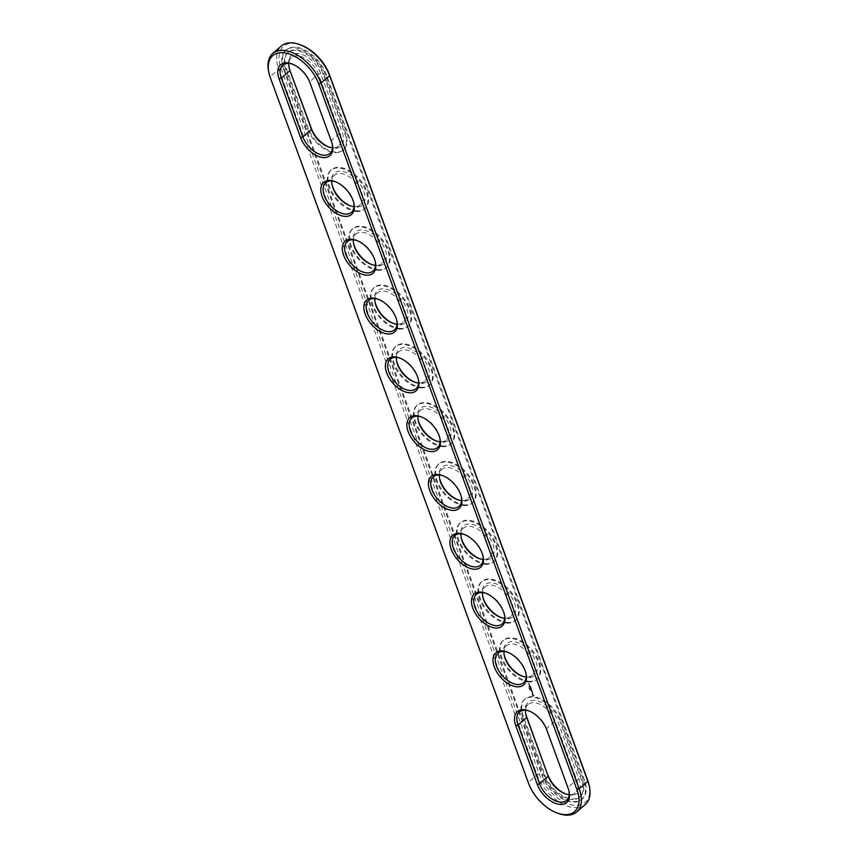 <?xml version="1.0" encoding="UTF-8"?>
<svg xmlns="http://www.w3.org/2000/svg" width="858" height="858" viewBox="0 0 858 858"><rect width="100%" height="100%" fill="white"/><g stroke="black" fill="none" stroke-linecap="round" stroke-linejoin="round"><path stroke-width="0.64" stroke-dasharray="4.29 3.22" d="M528.936 710.917A19.562 11.411 49.1 0 1 529.558 711.132A19.562 11.411 49.1 0 1 546.492 728.592L568.017 787.397A19.562 11.411 49.1 0 1 568.897 790.497A19.562 11.411 49.1 0 1 569.015 791.13M525.514 710.242A19.562 11.411 49.1 0 1 528.11 704.493A19.562 11.411 49.1 0 1 542.406 705.662A19.562 11.411 49.1 0 1 555.147 721.085L576.673 779.89A19.562 11.411 49.1 0 1 575.268 792.856A19.562 11.411 49.1 0 1 569.208 794.615M525.697 713.727A21.236 12.398 49.1 0 1 525.557 713.052A21.236 12.398 49.1 0 1 536.926 700.771A21.236 12.398 49.1 0 1 557.4 720.345L578.925 779.15A21.236 12.398 49.1 0 1 566.43 794.186A21.236 12.398 49.1 0 1 565.776 793.94M558.633 813.534A34.931 20.388 49.1 0 1 528.389 782.357L270.152 76.694A34.931 20.388 49.1 0 1 268.565 71.16M332.303 144.273A19.562 11.411 -130.9 0 0 332.185 143.629A19.562 11.411 -130.9 0 0 331.295 140.53L309.77 81.725A19.562 11.411 -130.9 0 0 292.835 64.264A19.562 11.411 -130.9 0 0 292.224 64.06M353.818 203.078A19.562 11.411 -130.9 0 0 353.7 202.434A19.562 11.411 -130.9 0 0 335.875 181.875A19.562 11.411 -130.9 0 0 335.264 181.671M504.461 614.714A19.562 11.411 -130.9 0 0 504.343 614.081A19.562 11.411 -130.9 0 0 486.518 593.521A19.562 11.411 -130.9 0 0 485.896 593.307M482.936 555.909A19.562 11.411 -130.9 0 0 482.818 555.265A19.562 11.411 -130.9 0 0 464.993 534.716A19.562 11.411 -130.9 0 0 464.382 534.502M525.975 673.519A19.562 11.411 -130.9 0 0 525.857 672.886A19.562 11.411 -130.9 0 0 508.033 652.327A19.562 11.411 -130.9 0 0 507.421 652.112M439.897 438.299A19.562 11.411 -130.9 0 0 439.779 437.655A19.562 11.411 -130.9 0 0 421.954 417.106A19.562 11.411 -130.9 0 0 421.342 416.891M418.382 379.493A19.562 11.411 -130.9 0 0 418.264 378.85A19.562 11.411 -130.9 0 0 400.439 358.301A19.562 11.411 -130.9 0 0 399.817 358.086M396.857 320.688A19.562 11.411 -130.9 0 0 396.739 320.045A19.562 11.411 -130.9 0 0 378.914 299.485A19.562 11.411 -130.9 0 0 378.303 299.281M375.343 261.883A19.562 11.411 -130.9 0 0 375.225 261.24A19.562 11.411 -130.9 0 0 357.4 240.68A19.562 11.411 -130.9 0 0 356.778 240.476M461.422 497.104A19.562 11.411 -130.9 0 0 461.304 496.46A19.562 11.411 -130.9 0 0 443.479 475.911A19.562 11.411 -130.9 0 0 442.857 475.697M523.262 716.012A25.708 15.004 49.1 0 1 525.117 698.959A25.708 15.004 49.1 0 1 543.897 700.482A25.708 15.004 49.1 0 1 560.649 720.752L582.174 779.568A25.708 15.004 49.1 0 1 580.319 796.61A25.708 15.004 49.1 0 1 561.54 795.087A25.708 15.004 49.1 0 1 544.787 774.817L523.262 716.012L522.576 716.602A25.708 15.004 49.1 0 1 524.431 699.549A25.708 15.004 49.1 0 1 543.211 701.083A25.708 15.004 49.1 0 1 559.963 721.353L560.649 720.752M585.338 804.472A34.931 20.388 49.1 0 1 559.813 802.391A34.931 20.388 49.1 0 1 537.054 774.849L278.807 69.187A34.931 20.388 49.1 0 1 281.327 46.021M332.486 147.758A19.562 11.411 -130.9 0 0 338.545 145.999A19.562 11.411 -130.9 0 0 339.95 133.022L318.436 74.217A19.562 11.411 -130.9 0 0 305.684 58.794A19.562 11.411 -130.9 0 0 291.398 57.636A19.562 11.411 -130.9 0 0 288.792 63.385M354 206.564A19.562 11.411 -130.9 0 0 360.07 204.805A19.562 11.411 -130.9 0 0 355.877 182.55A19.562 11.411 -130.9 0 0 334.438 175.246A19.562 11.411 -130.9 0 0 331.842 180.995M504.643 618.2A19.562 11.411 -130.9 0 0 510.703 616.441A19.562 11.411 -130.9 0 0 506.51 594.186A19.562 11.411 -130.9 0 0 485.07 586.883A19.562 11.411 -130.9 0 0 482.475 592.631M483.118 559.395A19.562 11.411 -130.9 0 0 489.189 557.636A19.562 11.411 -130.9 0 0 484.995 535.381A19.562 11.411 -130.9 0 0 463.556 528.078A19.562 11.411 -130.9 0 0 460.961 533.826M526.158 677.005A19.562 11.411 -130.9 0 0 532.228 675.246A19.562 11.411 -130.9 0 0 528.035 652.992A19.562 11.411 -130.9 0 0 506.595 645.688A19.562 11.411 -130.9 0 0 504 651.437M440.079 441.784A19.562 11.411 -130.9 0 0 446.149 440.025A19.562 11.411 -130.9 0 0 441.956 417.771A19.562 11.411 -130.9 0 0 420.517 410.467A19.562 11.411 -130.9 0 0 417.921 416.216M418.565 382.979A19.562 11.411 -130.9 0 0 424.624 381.22A19.562 11.411 -130.9 0 0 420.431 358.966A19.562 11.411 -130.9 0 0 398.991 351.662A19.562 11.411 -130.9 0 0 396.396 357.411M397.039 324.174A19.562 11.411 -130.9 0 0 403.11 322.415A19.562 11.411 -130.9 0 0 398.916 300.161A19.562 11.411 -130.9 0 0 377.477 292.857A19.562 11.411 -130.9 0 0 374.882 298.605M375.525 265.369A19.562 11.411 -130.9 0 0 381.585 263.61A19.562 11.411 -130.9 0 0 377.391 241.355A19.562 11.411 -130.9 0 0 355.952 234.052A19.562 11.411 -130.9 0 0 353.357 239.8M461.604 500.589A19.562 11.411 -130.9 0 0 467.664 498.83A19.562 11.411 -130.9 0 0 463.47 476.576A19.562 11.411 -130.9 0 0 442.031 469.272A19.562 11.411 -130.9 0 0 439.435 475.021M522.576 716.602L544.101 775.407A25.708 15.004 49.1 0 0 560.853 795.677A25.708 15.004 49.1 0 0 579.633 797.211A25.708 15.004 49.1 0 0 581.488 780.158L559.963 721.353M589.167 785.531A33.258 19.402 49.1 0 1 571.364 804.761A33.258 19.402 49.1 0 1 539.296 774.12L281.059 68.447A33.258 19.402 49.1 0 1 300.622 44.906M329.064 147.083A21.236 12.398 -130.9 0 0 329.708 147.319A21.236 12.398 -130.9 0 0 342.203 132.282L320.678 73.477A21.236 12.398 -130.9 0 0 300.203 53.915A21.236 12.398 -130.9 0 0 288.835 66.195A21.236 12.398 -130.9 0 0 288.985 66.87M350.579 205.888A21.236 12.398 -130.9 0 0 351.222 206.124A21.236 12.398 -130.9 0 0 354.826 207.003A21.236 12.398 -130.9 0 0 364.103 192.224A21.236 12.398 -130.9 0 0 343.758 171.654A21.236 12.398 -130.9 0 0 331.874 183.805A21.236 12.398 -130.9 0 0 332.025 184.481M501.222 617.524A21.236 12.398 -130.9 0 0 501.866 617.76A21.236 12.398 -130.9 0 0 505.459 618.65A21.236 12.398 -130.9 0 0 514.746 603.871A21.236 12.398 -130.9 0 0 494.39 583.29A21.236 12.398 -130.9 0 0 482.518 595.441A21.236 12.398 -130.9 0 0 482.657 596.117M479.697 558.719A21.236 12.398 -130.9 0 0 480.341 558.955A21.236 12.398 -130.9 0 0 483.944 559.845A21.236 12.398 -130.9 0 0 493.221 545.066A21.236 12.398 -130.9 0 0 472.876 524.485A21.236 12.398 -130.9 0 0 460.993 536.636A21.236 12.398 -130.9 0 0 461.143 537.312M522.736 676.329A21.236 12.398 -130.9 0 0 523.38 676.576A21.236 12.398 -130.9 0 0 526.984 677.455A21.236 12.398 -130.9 0 0 536.271 662.676A21.236 12.398 -130.9 0 0 515.915 642.095A21.236 12.398 -130.9 0 0 504.032 654.246A21.236 12.398 -130.9 0 0 504.182 654.922M436.658 441.109A21.236 12.398 -130.9 0 0 437.301 441.344A21.236 12.398 -130.9 0 0 440.905 442.235A21.236 12.398 -130.9 0 0 450.182 427.456A21.236 12.398 -130.9 0 0 429.837 406.874A21.236 12.398 -130.9 0 0 417.953 419.026A21.236 12.398 -130.9 0 0 418.103 419.701M415.143 382.303A21.236 12.398 -130.9 0 0 415.787 382.539A21.236 12.398 -130.9 0 0 419.38 383.429A21.236 12.398 -130.9 0 0 428.668 368.65A21.236 12.398 -130.9 0 0 408.311 348.069A21.236 12.398 -130.9 0 0 396.428 360.221A21.236 12.398 -130.9 0 0 396.578 360.896M393.618 323.498A21.236 12.398 -130.9 0 0 394.262 323.734A21.236 12.398 -130.9 0 0 397.865 324.624A21.236 12.398 -130.9 0 0 407.142 309.835A21.236 12.398 -130.9 0 0 386.797 289.264A21.236 12.398 -130.9 0 0 374.914 301.415A21.236 12.398 -130.9 0 0 375.064 302.091M372.104 264.693A21.236 12.398 -130.9 0 0 372.747 264.929A21.236 12.398 -130.9 0 0 376.34 265.819A21.236 12.398 -130.9 0 0 385.628 251.029A21.236 12.398 -130.9 0 0 365.272 230.459A21.236 12.398 -130.9 0 0 353.389 242.61A21.236 12.398 -130.9 0 0 353.539 243.286M458.183 499.914A21.236 12.398 -130.9 0 0 458.826 500.15A21.236 12.398 -130.9 0 0 462.419 501.04A21.236 12.398 -130.9 0 0 471.707 486.261A21.236 12.398 -130.9 0 0 451.351 465.68A21.236 12.398 -130.9 0 0 439.478 477.831A21.236 12.398 -130.9 0 0 439.618 478.507M283.623 69.455A28.786 16.795 49.1 0 1 285.693 50.365A28.786 16.795 49.1 0 1 306.724 52.081A28.786 16.795 49.1 0 1 325.482 74.775L583.719 780.437A28.786 16.795 49.1 0 1 581.649 799.527A28.786 16.795 49.1 0 1 560.617 797.822A28.786 16.795 49.1 0 1 541.859 775.128L283.623 69.455L284.309 68.865A28.786 16.795 49.1 0 1 286.379 49.775A28.786 16.795 49.1 0 1 307.411 51.48A28.786 16.795 49.1 0 1 326.169 74.174L584.405 779.847A28.786 16.795 49.1 0 1 582.335 798.937A28.786 16.795 49.1 0 1 561.304 797.221A28.786 16.795 49.1 0 1 542.546 774.527L541.859 775.128M529.665 688.17L528.957 688.105L529.815 689.221L529.343 688.459M529.708 690.122L530.405 690.068M530.201 689.521L529.579 689.135L530.029 689.671M529.418 688.609L529.879 689.049L529.247 688.76M529.257 687.108L528.7 686.732L529.086 687.258M344.766 133.29A25.708 15.004 49.1 0 1 342.921 150.343A25.708 15.004 49.1 0 1 324.131 148.82A25.708 15.004 49.1 0 1 307.379 128.55L285.864 69.745A25.708 15.004 49.1 0 1 287.709 52.692A25.708 15.004 49.1 0 1 306.499 54.215A25.708 15.004 49.1 0 1 323.251 74.485L344.766 133.29L345.452 132.7L323.938 73.895A25.708 15.004 -130.9 0 0 307.185 53.625A25.708 15.004 -130.9 0 0 288.395 52.091A25.708 15.004 -130.9 0 0 286.551 69.144L308.065 127.949A25.708 15.004 -130.9 0 0 324.817 148.219A25.708 15.004 -130.9 0 0 343.608 149.753A25.708 15.004 -130.9 0 0 345.452 132.7M529.193 683.719L528.281 683.129L529.021 683.869M528.936 684.48L529.472 685.252L528.764 684.63M529.429 684.352L529.107 683.837L529.429 684.352L528.721 684.502M534.255 695.248L533.204 695.763L532.153 694.594L532.4 693.586L534.234 695.055L533.033 695.913L531.981 694.733L532.228 693.725L534.084 695.398M532.936 693.05L531.778 691.998L532.646 692.878L532.636 692.159L532.764 693.2L531.563 692.417L532.646 693.05L532.464 692.309L532.764 693.2M532.55 691.913L531.434 691.291L532.271 690.99L532.636 691.988L531.231 691.505L532.099 691.14L532.378 692.063M532.239 690.733L530.898 689.811L532.239 690.733L530.952 690.744L530.727 689.961L532.067 690.883M530.952 689.017L531.788 689.682L530.802 689.553L531.51 689.51L531.188 688.631L530.341 688.448L531.456 688.599M531.027 687.44L531.252 688.223L530.18 688.019L530.501 687.44L531.145 688.073L530.941 687.365L531.081 688.373L530.008 688.159L530.33 687.59L530.973 688.213L530.855 687.59M530.898 687.076L529.643 687.022L530.727 687.226M530.469 685.907L530.694 686.69L529.697 686.561L529.386 685.703L530.576 686.529L530.383 685.821L530.523 686.829L529.525 686.711L529.214 685.853L529.536 686.572L529.761 686.057L530.405 686.679L530.298 686.057M527.67 681.81A25.708 15.004 -130.9 0 0 536.593 679.6A25.708 15.004 -130.9 0 0 531.091 650.343A25.708 15.004 -130.9 0 0 502.906 640.744A25.708 15.004 -130.9 0 0 504.086 664.06A25.708 15.004 -130.9 0 0 527.67 681.81M506.156 623.005A25.708 15.004 -130.9 0 0 515.079 620.795A25.708 15.004 -130.9 0 0 509.566 591.537A25.708 15.004 -130.9 0 0 481.392 581.938A25.708 15.004 -130.9 0 0 482.571 605.255A25.708 15.004 -130.9 0 0 506.156 623.005M484.631 564.199A25.708 15.004 -130.9 0 0 493.554 561.99A25.708 15.004 -130.9 0 0 488.052 532.732A25.708 15.004 -130.9 0 0 459.867 523.133A25.708 15.004 -130.9 0 0 461.046 546.449A25.708 15.004 -130.9 0 0 484.631 564.199M463.116 505.394A25.708 15.004 -130.9 0 0 472.039 503.185A25.708 15.004 -130.9 0 0 466.527 473.927A25.708 15.004 -130.9 0 0 438.352 464.328A25.708 15.004 -130.9 0 0 439.532 487.644A25.708 15.004 -130.9 0 0 463.116 505.394M441.591 446.589A25.708 15.004 -130.9 0 0 450.514 444.369A25.708 15.004 -130.9 0 0 445.012 415.122A25.708 15.004 -130.9 0 0 416.827 405.523A25.708 15.004 -130.9 0 0 418.007 428.839A25.708 15.004 -130.9 0 0 441.591 446.589M420.077 387.784A25.708 15.004 -130.9 0 0 429 385.564A25.708 15.004 -130.9 0 0 423.487 356.317A25.708 15.004 -130.9 0 0 395.313 346.718A25.708 15.004 -130.9 0 0 396.493 370.034A25.708 15.004 -130.9 0 0 420.077 387.784M398.552 328.979A25.708 15.004 -130.9 0 0 407.475 326.759A25.708 15.004 -130.9 0 0 401.973 297.511A25.708 15.004 -130.9 0 0 373.788 287.913A25.708 15.004 -130.9 0 0 374.967 311.229A25.708 15.004 -130.9 0 0 398.552 328.979M377.037 270.173A25.708 15.004 -130.9 0 0 385.961 267.953A25.708 15.004 -130.9 0 0 380.448 238.706A25.708 15.004 -130.9 0 0 352.273 229.107A25.708 15.004 -130.9 0 0 353.453 252.424A25.708 15.004 -130.9 0 0 377.037 270.173M355.512 211.368A25.708 15.004 -130.9 0 0 364.435 209.148A25.708 15.004 -130.9 0 0 358.934 179.901A25.708 15.004 -130.9 0 0 330.748 170.302A25.708 15.004 -130.9 0 0 331.928 193.618A25.708 15.004 -130.9 0 0 355.512 211.368M284.309 68.865L542.546 774.527M356.199 210.768A25.708 15.004 -130.9 0 0 365.122 208.558A25.708 15.004 -130.9 0 0 359.62 179.301A25.708 15.004 -130.9 0 0 331.435 169.702A25.708 15.004 -130.9 0 0 332.614 193.018A25.708 15.004 -130.9 0 0 356.199 210.768M506.842 622.415A25.708 15.004 -130.9 0 0 515.765 620.195A25.708 15.004 -130.9 0 0 510.253 590.947A25.708 15.004 -130.9 0 0 482.078 581.349A25.708 15.004 -130.9 0 0 483.258 604.654A25.708 15.004 -130.9 0 0 506.842 622.415M485.317 563.609A25.708 15.004 -130.9 0 0 494.24 561.389A25.708 15.004 -130.9 0 0 488.738 532.132A25.708 15.004 -130.9 0 0 460.553 522.543A25.708 15.004 -130.9 0 0 461.733 545.849A25.708 15.004 -130.9 0 0 485.317 563.609M528.356 681.22A25.708 15.004 -130.9 0 0 537.28 679A25.708 15.004 -130.9 0 0 531.778 649.753A25.708 15.004 -130.9 0 0 503.592 640.154A25.708 15.004 -130.9 0 0 504.772 663.47A25.708 15.004 -130.9 0 0 528.356 681.22M442.278 445.999A25.708 15.004 -130.9 0 0 451.201 443.779A25.708 15.004 -130.9 0 0 445.699 414.521A25.708 15.004 -130.9 0 0 417.514 404.933A25.708 15.004 -130.9 0 0 418.693 428.239A25.708 15.004 -130.9 0 0 442.278 445.999M420.763 387.194A25.708 15.004 -130.9 0 0 429.686 384.974A25.708 15.004 -130.9 0 0 424.174 355.716A25.708 15.004 -130.9 0 0 395.999 346.128A25.708 15.004 -130.9 0 0 397.179 369.433A25.708 15.004 -130.9 0 0 420.763 387.194M399.238 328.378A25.708 15.004 -130.9 0 0 408.161 326.169A25.708 15.004 -130.9 0 0 402.659 296.911A25.708 15.004 -130.9 0 0 374.474 287.312A25.708 15.004 -130.9 0 0 375.654 310.628A25.708 15.004 -130.9 0 0 399.238 328.378M377.713 269.573A25.708 15.004 -130.9 0 0 386.647 267.364A25.708 15.004 -130.9 0 0 381.134 238.106A25.708 15.004 -130.9 0 0 352.96 228.507A25.708 15.004 -130.9 0 0 354.139 251.823A25.708 15.004 -130.9 0 0 377.713 269.573M463.803 504.804A25.708 15.004 -130.9 0 0 472.726 502.584A25.708 15.004 -130.9 0 0 467.213 473.326A25.708 15.004 -130.9 0 0 439.039 463.738A25.708 15.004 -130.9 0 0 440.218 487.044A25.708 15.004 -130.9 0 0 463.803 504.804M531.767 689.553L530.78 689.167M531.595 689.693L530.544 689.617L531.338 689.66L530.201 688.534L531.016 688.781M533.494 694.926L532.775 694.294L532.614 695.034L533.376 695.42L533.365 694.701M529.429 684.673L528.882 684.781M578.925 779.15L576.673 779.89L568.017 787.397L568.2 788.438M546.685 729.632L546.492 728.592L555.147 721.085L557.4 720.345M281.059 68.447L278.807 69.187L270.152 76.694L270.345 77.746M539.296 774.12L537.054 774.849L528.389 782.357L528.582 783.408M320.678 73.477L318.436 74.217L309.77 81.725L309.963 82.776M331.488 141.581L331.295 140.53L339.95 133.022L342.203 132.282M581.488 780.158L582.174 779.568M544.101 775.407L544.787 774.817M326.169 74.174L325.482 74.775M584.405 779.847L583.719 780.437M307.379 128.55L308.065 127.949M323.251 74.485L323.938 73.895M285.864 69.745L286.551 69.144M568.897 790.497L569.165 791.805M566.602 800.364L575.268 792.856M565.165 793.736L566.43 794.186M529.558 711.132L528.292 710.681M292.835 64.264L291.57 63.814M332.185 143.629L332.443 144.948M335.875 181.875L334.62 181.424M353.7 202.434L353.968 203.754M486.518 593.521L485.253 593.071M504.343 614.081L504.611 615.39M464.993 534.716L463.738 534.266M482.818 555.265L483.086 556.585M508.033 652.327L506.778 651.876M525.857 672.886L526.126 674.195M421.954 417.106L420.699 416.656M439.779 437.655L440.047 438.974M400.439 358.301L399.174 357.85M418.264 378.85L418.522 380.169M378.914 299.485L377.659 299.045M396.739 320.045L397.007 321.364M357.4 240.68L356.134 240.24M375.225 261.24L375.482 262.559M443.479 475.911L442.213 475.461M461.304 496.46L461.572 497.779M519.455 712.001L528.11 704.493M282.732 65.144L291.398 57.636M329.89 153.507L338.545 145.999M351.405 212.312L360.07 204.805M325.772 182.754L334.438 175.246M502.048 623.948L510.703 616.441M476.415 594.39L485.07 586.883M480.523 565.143L489.189 557.636M454.89 535.585L463.556 528.078M523.562 682.754L532.228 675.246M497.93 653.195L506.595 645.688M437.483 447.533L446.149 440.025M411.851 417.975L420.517 410.467M415.969 388.728L424.624 381.22M390.336 359.17L398.991 351.662M394.444 329.922L403.11 322.415M368.811 300.364L377.477 292.857M372.93 271.117L381.585 263.61M347.297 241.559L355.952 234.052M459.009 506.338L467.664 498.83M433.376 476.78L442.031 469.272M524.431 699.549L525.117 698.959M579.633 797.211L580.319 796.61M525.815 714.371L525.557 713.052M289.103 67.503L288.835 66.195M328.442 146.868L329.708 147.319M349.967 205.673L351.222 206.124M332.143 185.113L331.874 183.805M500.6 617.32L501.866 617.76M482.775 596.76L482.518 595.441M479.086 558.515L480.341 558.955M461.261 537.955L460.993 536.636M522.125 676.125L523.38 676.576M504.3 655.566L504.032 654.246M436.046 440.894L437.301 441.344M418.221 420.345L417.953 419.026M414.521 382.089L415.787 382.539M396.696 361.54L396.428 360.221M393.007 323.284L394.262 323.734M375.182 302.735L374.914 301.415M371.482 264.478L372.747 264.929M353.657 243.919L353.389 242.61M457.561 499.699L458.826 500.15M439.736 479.15L439.478 477.831M285.693 50.365L286.379 49.775M581.649 799.527L582.335 798.937M342.921 150.343L343.608 149.753M287.709 52.692L288.395 52.091M503.592 640.154L502.906 640.744M537.28 679L536.593 679.6M482.078 581.349L481.392 581.938M515.765 620.195L515.079 620.795M460.553 522.543L459.867 523.133M494.24 561.389L493.554 561.99M439.039 463.738L438.352 464.328M472.726 502.584L472.039 503.185M417.514 404.933L416.827 405.523M451.201 443.779L450.514 444.369M395.999 346.128L395.313 346.718M429.686 384.974L429 385.564M374.474 287.312L373.788 287.913M408.161 326.169L407.475 326.759M352.96 228.507L352.273 229.107M386.647 267.364L385.961 267.953M331.435 169.702L330.748 170.302M365.122 208.558L364.435 209.148"/><path stroke-width="1.29" d="M569.015 791.13A19.562 11.411 49.1 0 1 566.602 800.364A19.562 11.411 49.1 0 1 552.316 799.206A19.562 11.411 49.1 0 1 539.564 783.783L518.05 724.978A19.562 11.411 49.1 0 1 519.455 712.001A19.562 11.411 49.1 0 1 528.936 710.917M537.322 784.523L515.797 725.718A21.236 12.398 49.1 0 1 528.292 710.681A21.236 12.398 49.1 0 1 546.685 729.632L568.2 788.438A21.236 12.398 49.1 0 1 569.165 791.805A21.236 12.398 49.1 0 1 557.797 804.085A21.236 12.398 49.1 0 1 537.322 784.523L539.564 783.783L548.23 776.275L526.705 717.47A19.562 11.411 49.1 0 1 525.815 714.371A19.562 11.411 49.1 0 1 525.514 710.242M569.208 794.615A19.562 11.411 49.1 0 1 565.165 793.736A19.562 11.411 49.1 0 1 548.23 776.275L526.512 716.419A21.236 12.398 49.1 0 1 525.697 713.727M270.345 77.746A33.258 19.402 49.1 0 1 268.833 72.469A33.258 19.402 49.1 0 1 286.636 53.239A33.258 19.402 49.1 0 1 318.704 83.88L576.941 789.553A33.258 19.402 49.1 0 1 557.378 813.094A33.258 19.402 49.1 0 1 528.582 783.408L270.345 77.746M279.075 78.85L300.6 137.655A21.236 12.398 -130.9 0 0 321.074 157.228A21.236 12.398 -130.9 0 0 332.443 144.948A21.236 12.398 -130.9 0 0 331.488 141.581L309.963 82.776A21.236 12.398 -130.9 0 0 291.57 63.814A21.236 12.398 -130.9 0 0 279.075 78.85L281.327 78.11L302.853 136.915A19.562 11.411 -130.9 0 0 315.594 152.338A19.562 11.411 -130.9 0 0 329.89 153.507A19.562 11.411 -130.9 0 0 332.303 144.273M344.101 216.302A21.236 12.398 49.1 0 1 322.115 196.461A21.236 12.398 49.1 0 1 331.016 180.545A21.236 12.398 49.1 0 1 334.62 181.424A21.236 12.398 49.1 0 1 353.968 203.754A21.236 12.398 49.1 0 1 344.101 216.302M494.744 627.938A21.236 12.398 49.1 0 1 472.758 608.097A21.236 12.398 49.1 0 1 481.66 592.181A21.236 12.398 49.1 0 1 485.253 593.071A21.236 12.398 49.1 0 1 504.611 615.39A21.236 12.398 49.1 0 1 494.744 627.938M473.219 569.133A21.236 12.398 49.1 0 1 451.244 549.292A21.236 12.398 49.1 0 1 460.135 533.376A21.236 12.398 49.1 0 1 463.738 534.266A21.236 12.398 49.1 0 1 483.086 556.585A21.236 12.398 49.1 0 1 473.219 569.133M503.174 650.997A21.236 12.398 49.1 0 1 506.778 651.876A21.236 12.398 49.1 0 1 526.126 674.195A21.236 12.398 49.1 0 1 516.259 686.743A21.236 12.398 49.1 0 1 494.283 666.902A21.236 12.398 49.1 0 1 503.174 650.997M430.18 451.522A21.236 12.398 49.1 0 1 408.194 431.681A21.236 12.398 49.1 0 1 417.095 415.765A21.236 12.398 49.1 0 1 420.699 416.656A21.236 12.398 49.1 0 1 440.047 438.974A21.236 12.398 49.1 0 1 430.18 451.522M408.665 392.717A21.236 12.398 49.1 0 1 386.679 372.876A21.236 12.398 49.1 0 1 395.581 356.96A21.236 12.398 49.1 0 1 399.174 357.85A21.236 12.398 49.1 0 1 418.522 380.169A21.236 12.398 49.1 0 1 408.665 392.717M387.14 333.912A21.236 12.398 49.1 0 1 365.154 314.071A21.236 12.398 49.1 0 1 374.056 298.155A21.236 12.398 49.1 0 1 377.659 299.045A21.236 12.398 49.1 0 1 397.007 321.364A21.236 12.398 49.1 0 1 387.14 333.912M365.626 275.107A21.236 12.398 49.1 0 1 343.64 255.266A21.236 12.398 49.1 0 1 352.541 239.35A21.236 12.398 49.1 0 1 356.134 240.24A21.236 12.398 49.1 0 1 375.482 262.559A21.236 12.398 49.1 0 1 365.626 275.107M451.705 510.328A21.236 12.398 49.1 0 1 429.719 490.486A21.236 12.398 49.1 0 1 438.62 474.571A21.236 12.398 49.1 0 1 442.213 475.461A21.236 12.398 49.1 0 1 461.572 497.779A21.236 12.398 49.1 0 1 451.705 510.328M565.776 793.94A21.236 12.398 49.1 0 1 548.037 775.224M268.833 72.469L268.565 71.16A34.931 20.388 49.1 0 1 272.662 53.528A34.931 20.388 49.1 0 1 298.187 55.609A34.931 20.388 49.1 0 1 320.946 83.151L579.193 788.813A34.931 20.388 49.1 0 1 576.673 811.979A34.931 20.388 49.1 0 1 558.633 813.534L557.378 813.094M292.224 64.06A19.562 11.411 -130.9 0 0 282.732 65.144A19.562 11.411 -130.9 0 0 281.327 78.11L289.983 70.603L311.508 129.408A19.562 11.411 -130.9 0 0 328.442 146.868A19.562 11.411 -130.9 0 0 332.486 147.758M335.264 181.671A19.562 11.411 -130.9 0 0 325.772 182.754A19.562 11.411 -130.9 0 0 326.673 200.493A19.562 11.411 -130.9 0 0 344.616 213.996A19.562 11.411 -130.9 0 0 351.405 212.312A19.562 11.411 -130.9 0 0 353.818 203.078M485.896 593.307A19.562 11.411 -130.9 0 0 476.415 594.39A19.562 11.411 -130.9 0 0 477.316 612.129A19.562 11.411 -130.9 0 0 495.259 625.632A19.562 11.411 -130.9 0 0 502.048 623.948A19.562 11.411 -130.9 0 0 504.461 614.714M464.382 534.502A19.562 11.411 -130.9 0 0 454.89 535.585A19.562 11.411 -130.9 0 0 455.791 553.324A19.562 11.411 -130.9 0 0 473.734 566.827A19.562 11.411 -130.9 0 0 480.523 565.143A19.562 11.411 -130.9 0 0 482.936 555.909M507.421 652.112A19.562 11.411 -130.9 0 0 497.93 653.195A19.562 11.411 -130.9 0 0 498.83 670.935A19.562 11.411 -130.9 0 0 516.773 684.437A19.562 11.411 -130.9 0 0 523.562 682.754A19.562 11.411 -130.9 0 0 525.975 673.519M421.342 416.891A19.562 11.411 -130.9 0 0 411.851 417.975A19.562 11.411 -130.9 0 0 412.752 435.714A19.562 11.411 -130.9 0 0 430.695 449.217A19.562 11.411 -130.9 0 0 437.483 447.533A19.562 11.411 -130.9 0 0 439.897 438.299M399.817 358.086A19.562 11.411 -130.9 0 0 390.336 359.17A19.562 11.411 -130.9 0 0 391.237 376.909A19.562 11.411 -130.9 0 0 409.18 390.411A19.562 11.411 -130.9 0 0 415.969 388.728A19.562 11.411 -130.9 0 0 418.382 379.493M378.303 299.281A19.562 11.411 -130.9 0 0 368.811 300.364A19.562 11.411 -130.9 0 0 369.712 318.104A19.562 11.411 -130.9 0 0 387.655 331.606A19.562 11.411 -130.9 0 0 394.444 329.922A19.562 11.411 -130.9 0 0 396.857 320.688M356.778 240.476A19.562 11.411 -130.9 0 0 347.297 241.559A19.562 11.411 -130.9 0 0 348.198 259.298A19.562 11.411 -130.9 0 0 366.141 272.801A19.562 11.411 -130.9 0 0 372.93 271.117A19.562 11.411 -130.9 0 0 375.343 261.883M442.857 475.697A19.562 11.411 -130.9 0 0 433.376 476.78A19.562 11.411 -130.9 0 0 434.277 494.519A19.562 11.411 -130.9 0 0 452.22 508.022A19.562 11.411 -130.9 0 0 459.009 506.338A19.562 11.411 -130.9 0 0 461.422 497.104M272.662 53.528L281.327 46.021A34.931 20.388 49.1 0 1 299.367 44.466A34.931 20.388 49.1 0 1 329.611 75.643L587.848 781.306A34.931 20.388 49.1 0 1 589.435 786.84A34.931 20.388 49.1 0 1 585.338 804.472L576.673 811.979M288.792 63.385A19.562 11.411 -130.9 0 0 289.103 67.503A19.562 11.411 -130.9 0 0 289.983 70.603L311.315 128.368A21.236 12.398 -130.9 0 0 329.064 147.083M331.842 180.995A19.562 11.411 -130.9 0 0 332.143 185.113A19.562 11.411 -130.9 0 0 349.967 205.673A19.562 11.411 -130.9 0 0 353.271 206.488A19.562 11.411 -130.9 0 0 354 206.564M482.475 592.631A19.562 11.411 -130.9 0 0 482.775 596.76A19.562 11.411 -130.9 0 0 500.6 617.32A19.562 11.411 -130.9 0 0 503.914 618.125A19.562 11.411 -130.9 0 0 504.643 618.2M460.961 533.826A19.562 11.411 -130.9 0 0 461.261 537.955A19.562 11.411 -130.9 0 0 479.086 558.515A19.562 11.411 -130.9 0 0 482.4 559.319A19.562 11.411 -130.9 0 0 483.118 559.395M504 651.437A19.562 11.411 -130.9 0 0 504.3 655.566A19.562 11.411 -130.9 0 0 522.125 676.125A19.562 11.411 -130.9 0 0 525.439 676.93A19.562 11.411 -130.9 0 0 526.158 677.005M417.921 416.216A19.562 11.411 -130.9 0 0 418.221 420.345A19.562 11.411 -130.9 0 0 436.046 440.894A19.562 11.411 -130.9 0 0 439.36 441.709A19.562 11.411 -130.9 0 0 440.079 441.784M396.396 357.411A19.562 11.411 -130.9 0 0 396.696 361.54A19.562 11.411 -130.9 0 0 414.521 382.089A19.562 11.411 -130.9 0 0 417.835 382.904A19.562 11.411 -130.9 0 0 418.565 382.979M374.882 298.605A19.562 11.411 -130.9 0 0 375.182 302.735A19.562 11.411 -130.9 0 0 393.007 323.284A19.562 11.411 -130.9 0 0 396.31 324.099A19.562 11.411 -130.9 0 0 397.039 324.174M353.357 239.8A19.562 11.411 -130.9 0 0 353.657 243.919A19.562 11.411 -130.9 0 0 371.482 264.478A19.562 11.411 -130.9 0 0 374.796 265.294A19.562 11.411 -130.9 0 0 375.525 265.369M439.435 475.021A19.562 11.411 -130.9 0 0 439.736 479.15A19.562 11.411 -130.9 0 0 457.561 499.699A19.562 11.411 -130.9 0 0 460.875 500.514A19.562 11.411 -130.9 0 0 461.604 500.589M299.367 44.466L300.622 44.906A33.258 19.402 49.1 0 1 329.418 74.592L587.655 780.254A33.258 19.402 49.1 0 1 589.167 785.531L589.435 786.84M288.985 66.87A21.236 12.398 -130.9 0 0 289.8 69.562M332.025 184.481A21.236 12.398 -130.9 0 0 350.579 205.888M482.657 596.117A21.236 12.398 -130.9 0 0 501.222 617.524M461.143 537.312A21.236 12.398 -130.9 0 0 479.697 558.719M504.182 654.922A21.236 12.398 -130.9 0 0 522.736 676.329M418.103 419.701A21.236 12.398 -130.9 0 0 436.658 441.109M396.578 360.896A21.236 12.398 -130.9 0 0 415.143 382.303M375.064 302.091A21.236 12.398 -130.9 0 0 393.618 323.498M353.539 243.286A21.236 12.398 -130.9 0 0 372.104 264.693M439.618 478.507A21.236 12.398 -130.9 0 0 458.183 499.914M515.797 725.718L518.05 724.978L526.705 717.47L526.512 716.419M329.418 74.592L329.611 75.643L320.946 83.151L318.704 83.88M587.655 780.254L587.848 781.306L579.193 788.813L576.941 789.553M300.6 137.655L302.853 136.915L311.508 129.408L311.315 128.368"/></g></svg>
